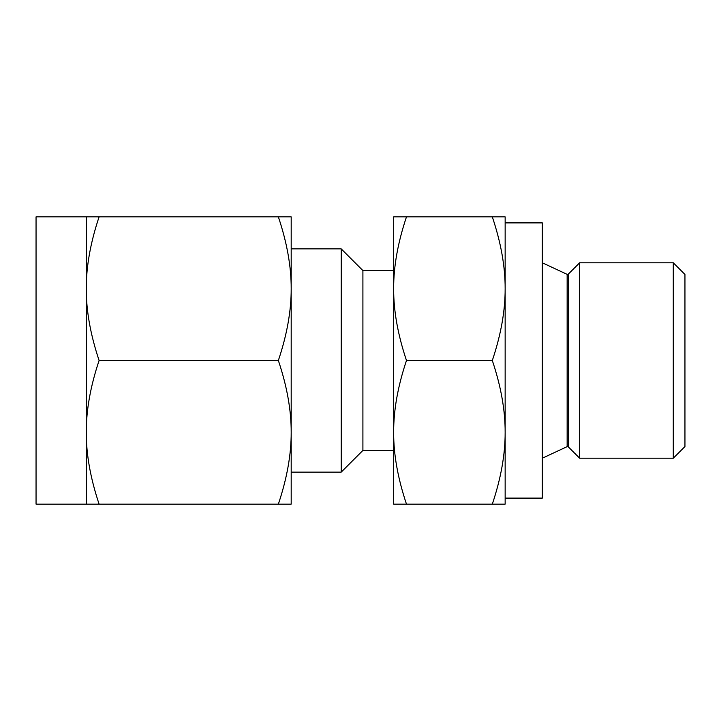 <?xml version="1.0" encoding="UTF-8"?>
<svg xmlns="http://www.w3.org/2000/svg" width="721" height="721" viewBox="0 0 721 721"><rect width="100%" height="100%" fill="white"/><g stroke="black" fill="none" stroke-linecap="round" stroke-linejoin="round"><path stroke-width="1.08" d="M406.482 216.859C397.848 242.617 393.567 266.554 393.648 288.679C393.558 310.76 397.839 334.697 406.482 360.5C397.848 386.258 393.567 410.195 393.648 432.321C393.558 454.401 397.839 478.347 406.482 504.141L393.648 504.141L393.648 216.859L505.151 216.859L505.151 360.5L505.151 222.888L542.309 222.888L542.309 498.112L505.151 498.112L505.151 360.5L505.151 504.141L492.317 504.141C500.951 478.383 505.223 454.446 505.151 432.321C505.232 410.24 500.96 386.303 492.317 360.5C500.951 334.742 505.223 310.805 505.151 288.679C505.232 266.599 500.96 242.653 492.317 216.859M86.277 216.859L36.05 216.859L36.05 504.141L86.277 504.141L86.277 216.859L99.101 216.859C90.467 242.617 86.196 266.554 86.277 288.679C86.187 310.76 90.467 334.697 99.101 360.5C90.467 386.258 86.196 410.195 86.277 432.321C86.187 454.401 90.467 478.347 99.101 504.141L86.277 504.141M673.279 458.214L684.95 446.542L684.95 274.458L673.279 262.786L579.657 262.786L579.657 458.214L673.279 458.214L673.279 262.786M278.36 216.859L291.194 216.859L291.194 504.141L278.36 504.141C286.994 478.383 291.275 454.446 291.194 432.321C291.275 410.24 287.003 386.303 278.36 360.5C286.994 334.742 291.275 310.805 291.194 288.679C291.275 266.599 287.003 242.653 278.36 216.859L99.101 216.859M278.36 504.141L99.101 504.141M278.36 360.5L99.101 360.5M291.194 360.5L291.194 472.12L341.222 472.12L341.222 248.88L291.194 248.88L291.194 360.5M341.222 248.88L362.906 270.564L362.906 450.436L341.222 472.12M406.482 504.141L492.317 504.141M406.482 360.5L492.317 360.5M579.657 458.214L568.274 446.84L568.274 274.16L579.657 262.786M568.274 446.84L567.139 446.641L567.139 274.359L568.274 274.16M567.139 274.359L542.309 262.786M567.139 446.641L542.309 458.214M362.906 270.564L393.648 270.564M362.906 450.436L393.648 450.436"/></g></svg>
